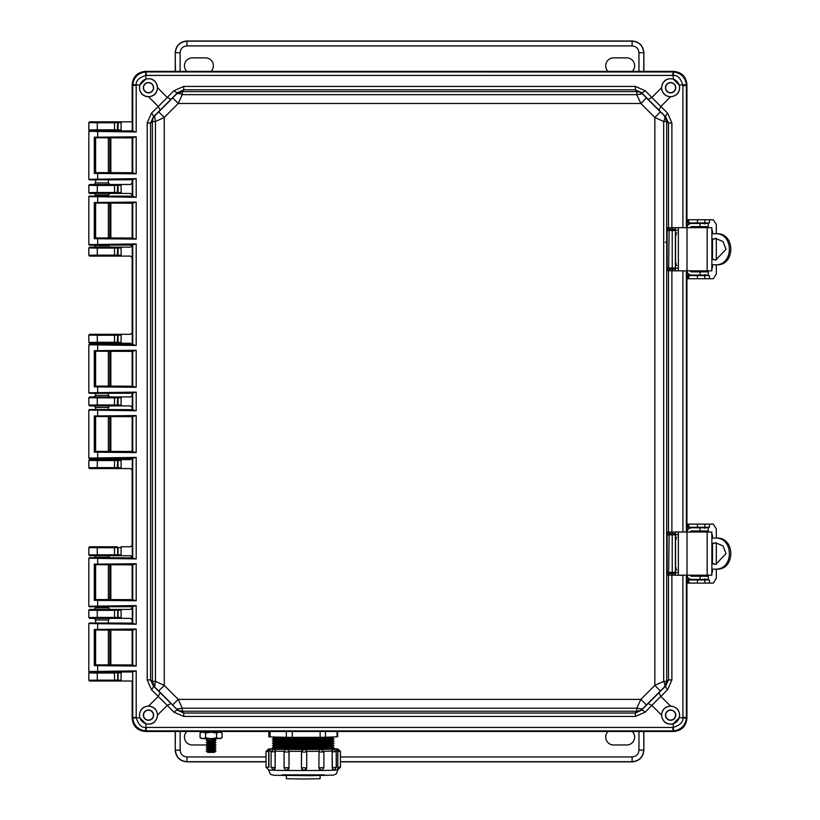 <?xml version="1.0" encoding="UTF-8"?>
<svg xmlns="http://www.w3.org/2000/svg" width="820" height="820" viewBox="0 0 820 820"><rect width="100%" height="100%" fill="white"/><g stroke="black" fill="none" stroke-linecap="round" stroke-linejoin="round"><path stroke-width="1.23" d="M132.153 130.892L109.296 130.913M102.551 130.636L101.557 130.636M109.941 130.78L89.616 130.78L88.826 129.99L88.826 122.621L89.616 121.831L121.114 121.831L121.114 130.78L117.25 130.728L118.059 129.939L121.206 129.939M690.153 227.663A1.578 1.578 -90 0 1 691.649 226.607L708.275 226.607L708.275 223.45L691.649 223.45A4.736 4.736 -90 0 0 686.934 227.652L686.934 84.542C686.104 76.608 681.717 72.221 673.784 71.381L145.314 71.381C137.381 72.221 132.994 76.608 132.153 84.542L132.153 121.831L89.616 121.831M121.206 680.2L118.059 680.19L118.059 672.923L117.25 672.133L121.114 672.082L121.114 681.03L89.616 681.03L88.826 680.241L88.826 672.871L89.616 672.082L132.153 671.97M102.49 672.216L104.827 672.205M117.25 680.979L117.69 680.118L88.847 680.21L89.636 681L132.153 681.03L132.153 718.32C132.994 726.253 137.381 730.64 145.314 731.471L673.784 731.471C681.717 730.64 686.104 726.253 686.934 718.32L686.934 575.189A4.736 4.736 90 0 0 691.649 579.402L708.275 579.402L708.275 576.245L691.649 576.245A1.578 1.578 -90 0 1 690.153 575.189M114.533 121.985L114.533 122.774L118.059 122.662L118.059 129.939L114.533 129.826L114.533 130.616L89.616 130.78M690.153 532.016A1.578 1.578 -90 0 1 691.649 530.96L708.275 530.96L708.275 527.803L691.649 527.803A4.736 4.736 -90 0 0 686.934 532.006L686.934 270.846A4.736 4.736 90 0 0 691.649 275.059L708.275 275.059L708.275 271.891L691.649 271.891A1.578 1.578 -90 0 1 690.153 270.846M132.153 137.903L132.153 172.723M132.153 179.744L132.153 182.911L130.534 184.49L121.114 184.49L121.114 193.438L130.534 193.438L132.153 195.016L132.153 196.185M132.153 203.196L132.153 238.015M132.153 245.036L130.534 247.148L121.114 247.148L121.114 256.096L130.534 256.096L132.153 257.675L132.153 332.715L130.534 334.293L121.114 334.293L121.114 343.242L130.534 343.242L132.153 344.82M132.153 351.37L132.153 386.189M132.153 393.21L132.153 395.383L130.534 396.952L121.114 396.952L121.114 405.9L130.534 405.9L132.153 407.478L132.153 409.651M132.153 416.662L132.153 451.482M132.153 458.042L130.534 459.61L121.114 459.61L121.114 468.568L130.534 468.568L132.153 470.137L132.153 545.187L130.534 546.755L121.114 546.755L121.114 555.714L130.534 555.714L132.153 557.826M132.153 564.836L132.153 599.656M132.153 606.677L132.153 607.845L130.534 609.424L121.114 609.424L121.114 618.372L130.534 618.372L132.153 619.941L132.153 623.118M132.153 630.129L132.153 664.948M109.706 609.455L89.616 609.424L88.826 610.213L88.826 617.583L89.616 618.372L94.033 618.372L95.612 619.951L108.353 619.951L109.941 618.372L121.114 618.372L117.25 618.321L118.059 617.532L118.059 610.254L121.206 610.254M96.78 618.27L109.378 618.321M102.49 609.557L104.827 609.547M94.033 609.424L95.612 607.835L108.353 607.835L109.941 609.424L121.114 609.424L114.533 610.367L114.533 617.419L121.206 617.532M117.25 546.817L89.616 546.755L88.826 547.545L88.826 554.925L89.616 555.714L114.533 555.55L114.533 554.761L117.69 554.802L117.69 547.668L116.901 546.878L118.059 547.596L114.533 547.709L114.533 554.761L88.847 554.894L89.636 555.683L94.033 555.714L95.612 557.293L108.353 557.293L109.941 555.714L121.114 555.714L117.25 555.653L118.059 554.874L118.059 547.596L121.206 547.596M96.78 555.601L109.378 555.663M121.206 467.728L118.059 467.728L117.25 468.507L121.114 468.568L89.616 468.568L88.826 467.779L88.826 460.399L89.616 459.61L109.941 459.61L94.033 459.61L95.612 458.031M121.206 460.45L114.533 460.563L114.533 467.615L118.059 467.728L118.059 460.45L117.25 459.671L121.114 459.61L109.941 459.61L108.353 458.031M121.206 405.07L118.059 405.07L117.25 405.849L121.114 405.9L109.941 405.9L108.353 407.489L95.612 407.489L94.033 405.9L89.616 405.9L88.826 405.111L88.826 397.741L89.616 396.952L109.941 396.952L94.033 396.952L95.612 395.373L108.353 395.373L109.941 396.952L121.114 396.952L89.616 396.952M102.551 405.767L101.557 405.767M121.206 342.411L118.059 342.401L117.25 343.19L121.114 343.242L109.941 343.242L108.353 344.82M102.551 343.108L101.557 343.108M95.612 344.82L94.033 343.242L89.616 343.242L88.826 342.452L88.826 335.083L89.616 334.293L121.114 334.293L89.636 334.324L88.847 335.113L97.272 335.247L97.272 334.457M121.206 255.266L118.059 255.256L117.25 256.045L121.114 256.096L89.616 256.096L88.826 255.307L88.826 247.937L89.616 247.148L109.941 247.148L94.033 247.148L95.612 245.57L108.353 245.57L109.941 247.148L121.114 247.148L89.616 247.148M121.206 192.608L118.059 192.597L117.25 193.387L121.114 193.438L109.941 193.438L108.353 195.016L95.612 195.016L94.033 193.438L89.616 193.438L88.826 192.649L88.826 185.279L89.616 184.49L109.941 184.49L94.033 184.49L95.612 182.911L108.353 182.911L109.941 184.49L121.114 184.49L89.636 184.52L88.847 185.31L97.272 185.443L97.272 184.643M102.551 193.305L101.557 193.305M97.272 672.236L97.272 673.035L88.847 672.902L89.636 672.113L121.206 672.912M95.612 137.975L95.612 172.661M95.612 179.805L95.612 182.921M97.272 130.616L97.272 129.826L88.826 129.99M121.206 554.874L117.69 554.802L117.25 555.653M117.25 397.003L118.059 397.792L114.533 397.905L114.533 404.957L118.059 405.07L118.059 397.792L121.206 397.792M117.25 334.345L118.059 335.134L114.533 335.247L114.533 342.288L118.059 342.401L118.059 335.134L121.206 335.124M117.25 247.199L118.059 247.988L114.533 248.101L114.533 255.153L118.059 255.256L118.059 247.988L121.206 247.978M117.25 184.541L118.059 185.33L114.533 185.443L114.533 192.485L118.059 192.597L118.059 185.33L121.206 185.32M117.25 121.883L118.059 122.662L121.206 122.662M88.826 122.621L97.272 122.774L97.272 121.985M109.941 618.372L94.033 618.372M89.616 618.372L117.25 618.321M95.612 619.941L95.612 623.046M95.612 607.856L95.612 606.749M89.616 609.424L114.533 609.578L114.533 610.367L97.272 610.367L97.272 617.419L88.847 617.552L89.636 618.341M109.941 555.714L94.033 555.714M89.616 546.755L114.533 546.919L114.533 547.709L97.272 547.709L97.272 555.55M97.272 468.404L97.272 467.615L114.533 467.615L114.533 468.404L89.616 468.568M117.25 459.671L89.616 459.61M94.033 405.9L109.941 405.9M97.272 405.746L97.272 404.957L114.533 404.957L114.533 405.746L89.616 405.9L88.847 405.08L97.272 404.957L97.272 397.116M94.033 343.242L109.941 343.242M97.272 343.088L97.272 342.288L114.533 342.288L114.533 343.088L89.616 343.242L88.847 342.422L97.272 342.288L97.272 335.247L114.533 335.247L114.533 334.457M97.272 255.942L97.272 255.153L114.533 255.153L114.533 255.942L89.616 256.096M106.569 245.662L99.835 245.703M94.033 193.438L109.941 193.438M97.272 193.274L97.272 192.485L114.533 192.485L114.533 193.274L89.616 193.438L88.847 192.618L97.272 192.485L97.272 185.443L114.533 185.443L114.533 184.643M95.612 630.201L95.612 664.887M95.612 564.908L95.612 599.594M89.636 609.455L88.847 610.244L97.272 610.367L97.272 609.578M89.636 546.786L88.847 547.576L97.272 547.709L97.272 546.919M88.826 460.399L97.272 460.563L97.272 467.615L88.847 467.748L89.636 468.538M95.612 407.489L95.612 409.58M95.612 416.734L95.612 451.42M88.826 397.741L114.533 397.905L114.533 397.116M95.612 351.442L95.612 386.128M95.612 393.282L95.612 395.373M88.826 247.937L97.272 248.101L97.272 255.153L88.847 255.276L89.636 256.065M95.612 195.016L95.612 196.113M95.612 203.268L95.612 237.954M675.567 572.452L675.567 575.189L711.873 575.189L711.873 532.016L675.567 532.016L675.567 534.753M675.567 538.351L675.567 568.854M691.649 527.803L691.209 527.803A4.736 4.736 90 0 0 686.934 530.478M686.934 576.726A4.736 4.736 90 0 0 691.209 579.402L691.649 579.402M711.873 569.141L716.536 569.141C735.581 570.218 735.53 536.967 716.536 538.074L711.873 538.074M715.06 538.074C734.105 536.957 734.156 570.228 715.06 569.141M711.873 563.637L715.768 564.396L726.028 553.613L723.076 545.976L715.768 542.809L711.873 543.568M711.873 563.289L715.993 564.385M716.157 542.819L711.873 543.916M716.301 538.074L716.301 528.859L713.287 524.113L687.662 524.113L687.662 527.28L709.423 527.28L709.423 524.113L710.971 524.113M710.971 583.092L709.423 583.092L709.423 579.935L687.662 579.935L687.662 583.092L713.287 583.092L716.301 578.356L716.301 569.141M711.657 533.861L712.488 535.439L711.873 535.439M711.873 571.765L712.488 571.765L712.488 569.141M712.488 563.576L712.488 543.639M712.488 538.074L712.488 535.439M712.488 571.765L711.657 573.354M707.957 576.245L704.8 576.245M704.8 575.978L704.257 575.189M704.257 532.016L704.308 531.227L707.957 530.96M716.301 542.819L716.301 564.385M703.263 579.935L704.708 578.879M702.32 579.935A1.578 1.578 90 0 0 703.498 579.402M703.498 527.803A1.578 1.578 90 0 0 702.32 527.28M704.708 528.326L703.263 527.28M707.465 531.227L707.414 532.016M707.414 575.189L707.465 575.978M709.423 527.28L709.423 524.113M707.844 579.402A4.736 4.736 -90 0 1 707.691 579.935M707.691 527.28A4.736 4.736 -90 0 1 707.844 527.803M687.662 583.092L687.662 579.935M687.662 524.113L687.662 527.28M675.567 268.099L675.567 270.846L711.873 270.846L711.873 227.663L675.567 227.663L675.567 230.41M675.567 233.997L675.567 264.511M691.649 223.45L691.209 223.45A4.736 4.736 90 0 0 686.934 226.135M686.934 272.373A4.736 4.736 90 0 0 691.209 275.059L691.649 275.059M711.873 264.788L716.536 264.788C735.581 265.864 735.53 232.624 716.536 233.72L711.873 233.72M715.06 233.72C734.105 232.603 734.156 265.875 715.06 264.788M711.873 259.284L715.768 260.053L726.028 249.259L723.076 241.623L715.768 238.456L711.873 239.225M711.873 258.946L715.993 260.032M716.157 238.466L711.873 239.563M716.301 233.72L716.301 224.506L713.287 219.77L687.662 219.77L687.662 222.927L709.423 222.927L709.423 219.77L710.971 219.77M710.971 278.738L709.423 278.738L709.423 275.582L687.662 275.582L687.662 278.738L713.287 278.738L716.301 274.003L716.301 264.788M711.657 229.508L712.488 231.086L711.873 231.086M711.873 267.422L712.488 267.422L712.488 264.788M712.488 259.222L712.488 239.286M712.488 233.72L712.488 231.086M712.488 267.422L711.657 269.001M707.957 271.891L704.8 271.891M704.8 271.635L704.257 270.846M704.257 227.663L704.308 226.873L707.957 226.607M716.301 238.476L716.301 260.032M703.263 275.582L704.708 274.526M702.32 275.582A1.578 1.578 90 0 0 703.498 275.059M703.498 223.45A1.578 1.578 90 0 0 702.32 222.927M704.708 223.983L703.263 222.927M707.465 226.873L707.414 227.663M707.414 270.846L707.465 271.635M709.423 222.927L709.423 219.77M707.844 275.059A4.736 4.736 -90 0 1 707.691 275.582M707.691 222.927A4.736 4.736 -90 0 1 707.844 223.45M687.662 278.738L687.662 275.582M687.662 219.77L687.662 222.927M676.223 235.063L675.526 235.063L675.834 234.325M654.842 117.465L654.842 685.397L640.861 699.378L178.237 699.378L164.256 685.397L164.256 117.465L178.237 103.484L640.861 103.484L654.842 117.465L660.397 111.889L646.437 97.918L640.861 103.484L636.802 94.648L182.286 94.648L178.237 103.484L172.661 97.918L158.69 111.889L164.256 117.465L155.421 121.514L155.421 681.338L164.256 685.397L158.69 690.973L172.661 704.944L178.237 699.378L182.286 708.213L636.802 708.213L640.861 699.378L646.437 704.944L660.397 690.973L654.842 685.397L663.677 681.338L663.677 121.514L654.842 117.465M660.397 690.973L664.497 686.924L664.999 684.628L663.677 681.338L666.701 681.338L666.701 121.514L663.677 121.514L664.999 118.234L664.497 115.938L660.397 111.889M646.437 97.918L642.388 93.818L636.802 94.648L636.802 91.625L182.296 91.625L182.286 94.648L179.006 93.326L176.71 93.818L172.661 97.918M635.377 86.428L183.721 86.428L183.721 89.81L177.653 92.629L176.71 93.818L182.296 91.625L183.721 89.81L635.377 89.81L635.377 86.428L645.166 90.702A5.268 1.322 135.4 0 1 641.445 92.629L635.377 89.81L636.802 91.625L639.836 92.158L642.388 93.818L641.445 92.629L665.697 116.881L664.497 115.938L666.701 121.514L668.505 122.949L665.697 116.881A5.268 1.322 -45.4 0 1 667.613 113.15L671.887 122.949L671.887 227.693L667.572 227.898L667.121 230.533L667.121 267.976L667.572 270.61L669.13 269.021L675.567 269.267M158.69 111.889L154.59 115.938L155.421 121.514L152.397 121.514L152.397 681.338L155.421 681.338L154.59 686.924L158.69 690.973M172.661 704.944L177.653 710.233L170.97 703.468L167.249 705.384L151.474 689.702L147.2 679.913L150.593 679.913L153.401 685.981L154.59 686.924L152.397 681.338L150.593 679.913L150.593 122.949L147.2 122.949L151.474 113.15A5.268 1.322 45.4 0 1 153.401 116.881L150.593 122.949L152.397 121.514L152.93 118.49L154.59 115.938L153.401 116.881L177.653 92.629A5.268 1.322 -135.4 0 1 173.932 90.702L183.721 86.428M183.721 716.434L635.377 716.434L635.377 713.041L641.445 710.233L642.388 709.044L639.836 710.704L636.802 711.237L635.377 713.041L183.721 713.041L183.721 716.434L173.932 712.149A5.268 1.322 -44.6 0 1 177.653 710.233L183.721 713.041L182.296 711.237L179.262 710.704L176.71 709.044L182.286 708.213L182.296 711.237L636.802 711.237L636.802 708.213L642.388 709.044L646.437 704.944M170.97 703.468L153.401 685.981A5.268 1.322 134.6 0 1 151.474 689.702M667.572 270.61L671.887 270.815L671.887 532.036L667.572 532.252L667.121 534.886L667.121 572.329L667.572 574.953L671.887 575.168L671.887 679.913L667.613 689.702A5.268 1.322 -134.6 0 1 665.697 685.981L668.505 679.913L666.701 681.338L664.497 686.924L665.697 685.981L641.445 710.233A5.268 1.322 44.6 0 1 645.166 712.149L635.377 716.434M648.118 99.394L651.849 97.477L660.848 106.477L658.931 110.198M160.166 110.198L158.25 106.477L167.249 97.477L170.97 99.394M667.613 113.15L660.848 106.477L670.524 96.801C676.316 96.135 679.349 93.101 679.636 87.709L679.247 85.065L686.34 84.716C685.305 77.264 681.051 73.021 673.609 71.986L146.411 71.945L145.488 71.986L145.847 75.43C138.98 77.654 135.772 80.862 136.202 85.065L136.192 131.989L88.826 131.302L88.826 179.324L136.192 178.647L136.192 197.282L88.826 196.595L88.826 244.616L136.192 243.94L136.192 345.456L88.826 344.769L88.826 392.79L136.192 392.114L136.192 410.748L88.826 410.061L88.826 458.083L136.192 457.406L136.192 558.922L88.826 558.236L88.826 606.257L136.192 605.58L136.192 624.215L88.826 623.528L88.826 671.549L136.192 670.873L132.727 671.508L132.727 717.223L132.758 718.146L136.202 717.787C138.426 724.654 141.635 727.863 145.847 727.422L145.847 723.783L139.851 717.787L139.451 715.153C140.005 709.464 143.039 706.43 148.574 706.051L158.25 696.385L160.166 692.654M658.931 692.654L660.848 696.385L651.849 705.384L648.118 703.468M667.121 267.976L668.679 267.976L669.13 269.021L674.337 269.083L675.413 268.068L675.413 263.609L676.848 265.639M667.572 227.898L669.13 229.477L668.679 267.976L675.383 268.027L675.383 230.481L667.121 230.533M675.567 229.241L670.063 229.344L668.505 227.765L668.505 122.949L671.887 122.949M671.887 679.913L668.505 679.913L668.505 575.097A1.578 1.558 -81.6 0 1 670.063 573.518L672.431 573.59L671.887 575.168L682.906 575.271L682.906 717.223L682.886 717.787L679.247 717.787L679.636 715.153C679.349 709.761 676.316 706.727 670.524 706.051L660.848 696.385L667.613 689.702M667.572 574.953L669.13 573.375L670.063 573.518M667.121 572.329L668.679 572.329L669.13 573.375L674.337 573.436L675.413 572.422L675.413 567.963L676.848 569.992M667.572 532.252L669.13 533.83L668.679 572.329L675.383 572.38L675.383 534.835L667.121 534.886M670.524 96.801C665.071 96.248 662.068 93.244 661.514 87.801L651.849 97.477L645.166 90.702M686.371 227.663L686.371 85.639L682.906 85.639L682.886 85.065C680.672 78.207 677.453 74.999 673.251 75.43L673.251 79.069C666.66 77.797 662.745 80.678 661.514 87.709L661.514 87.801M173.932 90.702L167.249 97.477L157.573 87.709C156.353 80.678 152.438 77.797 145.847 79.069L145.847 75.43L146.411 75.409L673.251 75.43L673.609 71.986M157.573 87.801C157.02 93.244 154.027 96.248 148.574 96.801C143.039 96.422 140.005 93.398 139.451 87.709L139.851 85.065L145.847 79.069M148.574 706.051C154.027 706.604 157.02 709.607 157.573 715.06L167.249 705.384L173.932 712.149M679.247 717.787L673.251 723.783C666.66 725.054 662.745 722.174 661.514 715.153L661.514 715.06C662.068 709.607 665.071 706.604 670.524 706.051M145.847 723.783C152.438 725.054 156.353 722.184 157.573 715.153L157.573 715.06M675.567 269.185L674.358 269.124A1.056 1.056 -33.7 0 0 675.413 268.068L677.525 268.15M675.567 229.323L672.226 229.477L672.226 269.021M675.567 573.539L674.358 573.477A1.056 1.056 -33.7 0 0 675.413 572.422L677.525 572.503M675.567 533.666L672.226 533.83L672.226 573.375M661.668 87.709A8.948 8.948 0 0 0 675.096 95.458A8.948 8.948 0 0 0 675.096 79.95A8.948 8.948 0 0 0 661.668 87.709M673.251 79.069L679.247 85.065M139.533 87.709A8.948 8.948 0 0 0 152.961 95.458A8.948 8.948 0 0 0 152.961 79.95A8.948 8.948 0 0 0 139.533 87.709M682.906 85.639L682.906 227.581L684.864 227.663M139.533 715.153A8.948 8.948 0 0 0 152.961 722.902A8.948 8.948 0 0 0 152.961 707.404A8.948 8.948 0 0 0 139.533 715.153M94.3 665.635L94.3 629.452L136.192 629.032L136.192 666.045L94.3 665.635L95.407 664.856L132.297 664.938L134.234 665.502L95.038 665.122M136.192 666.045L134.234 665.502M136.192 629.032L132.153 630.242L132.297 664.938M136.192 624.215L89.349 623.005L132.327 623.097M136.192 605.58L132.286 606.656L132.286 623.139L134.234 623.661M94.3 600.342L94.3 564.15L136.192 563.74L136.192 600.752L94.3 600.342L95.407 599.563L132.297 599.645L134.234 600.209L95.038 599.83M136.192 600.752L134.234 600.209M136.192 563.74L132.153 564.949L132.297 599.645M136.192 558.922L89.349 557.713L132.327 557.805M136.192 457.406L132.286 458.482L132.286 557.846L134.234 558.369M94.3 452.168L94.3 415.976L136.192 415.566L136.192 452.578L94.3 452.168L95.407 451.389L132.297 451.471L134.234 452.035L95.038 451.656M136.192 452.578L134.234 452.035M136.192 415.566L132.153 416.775L132.297 451.471M136.192 410.748L89.349 409.539L132.327 409.631M136.192 392.114L132.286 393.19L132.286 409.672L134.234 410.195M94.3 386.876L94.3 350.683L136.192 350.273L136.192 387.286L94.3 386.876L95.407 386.097L132.297 386.179L134.234 386.743L95.038 386.363M136.192 387.286L134.234 386.743M136.192 350.273L132.153 351.483L132.297 386.179M136.192 345.456L89.349 344.246L132.327 344.338M136.192 243.94L132.286 245.016L132.286 344.38L134.234 344.902M94.3 238.702L94.3 202.509L136.192 202.099L136.192 239.112L94.3 238.702L95.407 237.923L132.297 238.005L134.234 238.569L95.038 238.189M136.192 239.112L134.234 238.569M136.192 202.099L132.153 203.309L132.297 238.005M136.192 197.282L89.349 196.072L132.327 196.164M136.192 178.647L132.286 179.724L132.286 196.205L134.234 196.728M94.3 173.409L94.3 137.217L136.192 136.807L136.192 173.82L94.3 173.409L95.407 172.63L132.297 172.712L134.234 173.276L95.038 172.897M136.192 173.82L134.234 173.276M136.192 136.807L132.153 138.016L132.297 172.712M136.192 131.989L95.376 130.78M686.934 227.663L686.934 85.065C686.166 76.721 681.604 72.15 673.251 71.381L145.847 71.381C137.493 72.15 132.932 76.721 132.153 85.065L132.286 130.913L134.234 131.436M132.758 718.146C133.803 725.587 138.047 729.841 145.488 730.876L672.687 730.907L673.609 730.876L673.251 727.422C680.118 725.208 683.326 721.989 682.886 717.787L686.34 718.146L686.371 717.223L686.371 575.189M661.668 715.153A8.948 8.948 0 0 0 675.096 722.902A8.948 8.948 0 0 0 675.096 707.404A8.948 8.948 0 0 0 661.668 715.153M684.864 575.189L682.906 575.189M684.864 270.846L684.239 270.846M684.239 270.948L682.906 270.928L682.906 531.934L684.864 532.016M674.358 229.385L675.413 230.44L677.525 230.358M674.358 533.738L675.413 534.784L677.525 534.701M665.471 87.709A5.145 5.145 0 0 0 673.189 92.168A5.145 5.145 0 0 0 673.189 83.25A5.145 5.145 0 0 0 665.471 87.709M145.488 71.986C138.047 73.021 133.803 77.264 132.758 84.716L139.851 85.065M143.336 87.709A5.145 5.145 0 0 0 151.054 92.168A5.145 5.145 0 0 0 151.054 83.25A5.145 5.145 0 0 0 143.336 87.709M686.934 85.065L686.371 85.639L686.34 84.716M132.727 671.508L132.153 717.787C132.932 726.141 137.493 730.702 145.847 731.471L673.251 731.471C681.604 730.702 686.166 726.141 686.934 717.787L686.934 575.189M686.934 532.016L686.934 270.846M143.336 715.153A5.145 5.145 0 0 0 151.054 719.611A5.145 5.145 0 0 0 151.054 710.694A5.145 5.145 0 0 0 143.336 715.153M145.488 730.876L145.847 727.422L146.411 727.442L145.847 731.471M95.376 672.082L89.349 672.082L97.662 671.764L97.662 665.153M106.139 671.949L132.327 671.99M88.826 623.528L89.349 623.005M94.3 629.452L134.234 629.586M132.297 630.149L95.038 629.965M88.826 671.549L89.349 672.082M88.826 606.257L89.349 606.79L132.327 606.697M89.349 606.79L97.662 606.472L97.662 599.861M88.826 558.236L89.349 557.713M94.3 564.15L95.038 564.672L134.234 564.293M132.297 564.857L95.038 564.672M88.826 458.083L89.349 458.616L132.327 458.523M89.349 458.616L97.662 458.298L97.662 451.687M88.826 410.061L89.349 409.539M94.3 415.976L95.038 416.498L134.234 416.119M132.297 416.683L95.038 416.498M88.826 392.79L89.349 393.323L132.327 393.231M89.349 393.323L97.662 393.005L97.662 386.394M88.826 344.769L89.349 344.246M94.3 350.683L95.038 351.206L134.234 350.827M132.297 351.39L95.038 351.206M88.826 244.616L89.349 245.149L132.327 245.057M89.349 245.149L97.662 244.832L97.662 238.22M88.826 196.595L89.349 196.072M94.3 202.509L95.038 203.032L134.234 202.653M132.297 203.216L95.038 203.032M88.826 179.324L89.349 179.857L132.327 179.764M89.349 179.857L97.662 179.539L97.662 172.928M88.826 131.302L89.349 130.78M94.3 137.217L95.038 137.739L134.234 137.36M132.297 137.924L95.038 137.739M106.139 130.913L132.327 130.872M132.758 84.716L132.727 131.343M673.609 730.876C681.051 729.831 685.294 725.587 686.34 718.146M665.471 715.153A5.145 5.145 0 0 0 673.189 719.611A5.145 5.145 0 0 0 673.189 710.694A5.145 5.145 0 0 0 665.471 715.153M665.666 87.709A4.951 4.951 0 0 0 673.087 91.994A4.951 4.951 0 0 0 673.087 83.414A4.951 4.951 0 0 0 665.666 87.709M143.531 87.709A4.951 4.951 0 0 0 150.952 91.994A4.951 4.951 0 0 0 150.952 83.414A4.951 4.951 0 0 0 143.531 87.709M143.531 715.153A4.951 4.951 0 0 0 150.952 719.437A4.951 4.951 0 0 0 150.952 710.868A4.951 4.951 0 0 0 143.531 715.153M108.353 664.712L110.843 664.682L110.843 630.406L108.353 630.375M95.612 630.283L95.612 664.794M108.353 599.42L110.843 599.389L110.843 565.113L108.353 565.082M95.612 564.99L95.612 599.502M108.353 451.246L110.843 451.215L110.843 416.939L108.353 416.908M95.612 416.816L95.612 451.328M108.353 385.943L110.843 385.923L110.843 351.647L108.353 351.616M95.612 351.524L95.612 386.035M108.353 237.779L110.843 237.749L110.843 203.473L108.353 203.442M95.612 203.35L95.612 237.861M108.353 172.477L110.843 172.456L110.843 138.18L108.353 138.149M95.612 138.057L95.612 172.569M665.666 715.153A4.951 4.951 0 0 0 673.087 719.437A4.951 4.951 0 0 0 673.087 710.868A4.951 4.951 0 0 0 665.666 715.153M675.567 264.091L675.526 263.445L675.834 264.183M676.848 232.87L675.567 234.417M676.848 537.223L675.567 538.771M675.567 539.119L676.223 539.416M676.223 567.788L675.526 567.788L675.834 568.537M675.567 568.444L675.413 534.784L674.337 533.779M676.223 263.445L675.526 263.445L675.413 230.44L674.337 229.426M175.398 71.381L175.234 52.582L175.234 71.381M643.864 71.381L643.864 52.582L643.7 71.381M211.006 71.381A7.872 7.872 0 0 0 205.502 57.871L192.341 57.871A7.872 7.872 0 0 0 186.847 71.381M632.251 71.381A7.872 7.872 0 0 0 626.757 57.871L613.585 57.871A7.872 7.872 0 0 0 608.091 71.381M175.234 52.582C175.962 45.592 179.826 41.738 186.806 41L632.281 41C639.272 41.738 643.126 45.592 643.864 52.582M180.133 71.381L180.133 52.746L175.398 52.746C176.054 45.684 179.918 41.82 186.98 41.164L186.806 41M632.281 41L632.117 41.164C639.18 41.82 643.044 45.684 643.7 52.746L638.964 52.746L638.964 71.381M643.7 731.471L643.864 750.279L643.864 731.471M175.234 731.471L175.234 750.279L175.398 731.471M608.091 731.471A7.872 7.872 0 0 0 613.585 744.98L626.757 744.98A7.872 7.872 0 0 0 632.251 731.471M186.847 731.471A7.872 7.872 0 0 0 192.341 744.98L205.502 744.98A7.872 7.872 0 0 0 206.548 744.908M643.864 750.279C643.126 757.26 639.272 761.124 632.281 761.862L340.433 761.862M266.029 761.862L186.806 761.862C179.826 761.124 175.962 757.26 175.234 750.279M638.964 731.471L638.964 750.105L643.7 750.105C643.044 757.178 639.18 761.032 632.117 761.688L632.281 761.862M186.806 761.862L186.98 761.688C179.918 761.032 176.054 757.178 175.398 750.105L180.133 750.105L180.133 731.471M215.086 738.687L214.266 739.22L207.081 738.687M214.266 739.22L215.937 740.316L206.23 740.316L207.901 739.22M215.937 740.316L214.266 741.413L207.901 741.413L206.23 740.316M214.266 741.413L215.937 742.51L206.23 742.51L207.901 741.413M215.937 742.51L214.266 743.607L207.901 743.607L206.23 742.51M214.266 743.607L215.937 744.703L206.23 744.703L207.901 743.607M215.937 744.703L214.266 745.8L207.901 745.8L206.23 744.703M214.266 745.8L215.937 746.897L206.23 746.897L207.901 745.8M215.937 746.897L214.266 747.994L207.901 747.994L206.23 746.897M214.266 747.994L215.937 749.091L206.23 749.091L207.901 747.994M215.937 749.091L214.266 750.187L207.901 750.187L206.23 749.091M214.266 750.187L215.937 751.284L206.23 751.284L207.901 750.187M215.937 751.284L214.266 752.381L207.901 752.381L206.23 751.284M222.087 732.854L222.087 737.682L219.34 738.615L216.582 737.846L211.088 738.697L205.584 737.846L202.827 738.615L200.08 737.682L200.08 732.854L202.827 732.086L205.584 733.029L211.088 732.178L216.582 733.029L219.34 732.086L222.087 732.854L220.703 732.055M222.087 737.682L220.611 738.543L211.088 738.697L201.556 738.543L200.08 737.682M205.584 737.846L205.584 733.029M201.464 732.055L200.08 732.854M216.582 737.846L216.582 733.029M221.113 731.471L221.113 732.004L211.088 732.178L201.054 732.004L201.054 731.471M216.008 738.676A5.842 5.842 -0 0 1 215.106 739.773M207.06 739.773A5.842 5.842 -0 0 1 206.158 738.676M337.625 731.471L337.625 736.749L337.03 736.801L337.03 731.471M325.468 731.471L325.468 737.241L337.03 736.801M325.468 737.241L320.118 737.313L320.118 731.471M292.299 731.471L292.299 737.354L320.118 737.313M292.299 737.354L286.313 737.313L286.313 731.471M270.067 731.471L270.067 736.913L286.313 737.313M270.067 736.913L268.837 736.842L268.837 731.471M320.107 775.617L320.107 778.703L303.236 779L286.354 778.703L286.354 775.617M333.996 738.943A30.781 0.533 180 0 1 333.996 738.984A30.781 0.533 180 0 1 303.236 739.496A30.781 0.533 180 0 1 272.476 738.984A30.781 0.533 180 0 1 272.476 738.943L273.931 738.195L303.236 738.717L332.53 738.195L333.996 738.943M333.996 741.106A30.781 0.533 180 0 1 333.996 741.147A30.781 0.533 180 0 1 303.236 741.669A30.781 0.533 180 0 1 272.476 741.147A30.781 0.533 180 0 1 272.476 741.106L273.931 740.357L303.236 740.88L332.53 740.357L333.996 741.106L332.53 741.905L303.236 742.397L273.931 741.905L272.476 741.147M333.996 743.279A30.781 0.533 180 0 1 333.996 743.309A30.781 0.533 180 0 1 303.236 743.832A30.781 0.533 180 0 1 272.476 743.309A30.781 0.533 180 0 1 272.476 743.279L273.931 742.52L303.236 743.053L332.53 742.52L333.996 743.279M333.996 745.441A30.781 0.533 180 0 1 333.996 745.482A30.781 0.533 180 0 1 303.236 745.995A30.781 0.533 180 0 1 272.476 745.482A30.781 0.533 180 0 1 272.476 745.441L273.931 744.683L303.236 745.216L332.53 744.683L333.996 745.441M333.996 747.604A30.781 0.533 180 0 1 333.996 747.645A30.781 0.533 180 0 1 303.236 748.158A30.781 0.533 180 0 1 272.476 747.645A30.781 0.533 180 0 1 272.476 747.604L273.931 746.856L303.236 747.379L332.53 746.856L333.996 747.604M332.346 748.732A30.781 0.533 180 0 1 334.006 748.906A30.781 0.533 180 0 1 303.236 749.439A30.781 0.533 180 0 1 272.455 748.906A30.781 0.533 180 0 1 274.116 748.732M271.215 750.976A34.491 0.605 180 0 1 268.909 750.812L268.919 751.499L266.029 751.448L266.029 767.192L268.724 767.233L268.663 748.926L270.6 748.926L268.652 748.916L266.029 751.448M268.919 767.233L268.919 751.499M266.029 767.192L268.745 769.939A34.491 0.605 180 0 0 303.236 770.544A34.491 0.605 180 0 0 337.717 769.939C336.815 773.147 336.087 774.572 335.544 774.213L333.648 775.084L310.329 775.699L274.126 775.289L271.645 774.654C270.774 775.064 269.811 773.496 268.745 769.939M340.433 767.161L340.433 751.417L337.871 751.468L337.717 769.693L337.676 767.202L340.433 767.161L337.717 769.939M302.457 769.785L301.452 767.776L306.721 767.776L306.721 752.043A2.532 2.521 125.1 0 0 305.645 749.972L304.148 749.48A32.646 0.574 0 0 0 320.159 749.398L321.348 749.418A2.532 2.152 91.6 0 1 321.419 749.418L320.343 749.388A32.646 0.574 0 0 0 331.854 749.183L333.648 749.193A2.532 1.209 90.5 0 1 333.678 749.193L331.946 749.183A32.646 0.574 0 0 0 335.872 748.896L337.809 748.896L337.676 767.202M337.676 751.468L337.676 750.782A34.491 0.605 180 0 1 336.108 750.935M332.172 767.499L333.525 769.99A2.532 1.209 -89.5 0 1 333.525 769.99A2.532 1.209 -89.5 0 1 332.336 767.51L332.172 751.766L332.172 767.499L336.231 767.469L336.231 751.725L332.336 751.766A2.532 1.209 -89.5 0 1 333.545 749.193M332.172 751.766L332.223 751.079A34.491 0.605 180 0 1 323.787 751.233M321.122 770.216L318.918 767.715L319.011 751.971L318.918 767.715M318.918 751.971L319 751.284A34.491 0.605 180 0 1 306.629 751.345M306.721 767.776C302.037 772.87 305.942 769.549 302.529 769.847A2.532 2.521 -54.9 0 0 303.984 770.308L304.199 770.308A2.532 2.521 125.1 0 0 306.721 767.776L306.721 752.032L301.463 752.043L301.452 767.776L301.545 751.356A34.491 0.605 180 0 1 289.009 751.294L289.091 751.981L284.058 751.96L284.058 767.704L288.999 767.725L288.999 751.981A2.532 2.224 -91.8 0 0 286.785 749.439L287.707 749.408A32.646 0.574 0 0 0 303.933 749.48L301.545 751.356M289.091 767.725L286.826 770.236A2.532 2.224 -91.8 0 0 288.999 767.725L289.091 751.981M284.161 751.253A34.491 0.605 180 0 1 275.202 751.099L275.264 751.786L271.092 751.745L271.092 767.489L275.1 767.53L275.1 751.786A2.532 1.322 -90.6 0 0 273.777 749.224L275.428 749.203A32.646 0.574 0 0 0 287.523 749.408L286.518 749.439A2.532 2.224 88.2 0 1 286.6 749.439L286.785 749.439M275.264 767.53L273.829 770.021A2.532 1.322 -90.6 0 0 275.1 767.53L275.264 751.786M273.88 770.021L271.092 767.489M268.909 750.812L270.6 748.926A32.646 0.574 0 0 0 275.315 749.203L273.644 749.224A2.532 1.322 89.4 0 1 273.665 749.224L273.777 749.224M275.202 751.099L275.428 749.203M289.009 751.294L287.707 749.408M320.159 749.398L319 751.284M331.854 749.183L332.223 751.079M337.809 748.896L335.862 748.896A32.646 0.574 0 0 0 332.346 748.65L336.108 748.885M335.872 748.896L337.676 750.782M117.25 130.728L117.69 122.744L116.901 121.954M114.533 130.616L116.901 130.657M116.901 680.907L117.69 680.118L117.69 672.995L116.901 672.205L114.533 672.236M89.636 130.749L88.847 129.96L88.847 122.651L89.636 121.852M114.533 129.826L97.272 129.826L97.272 122.774L114.533 122.774L114.533 129.826M116.901 618.249L117.69 617.46L117.69 610.336L116.901 609.547L114.533 609.578M114.533 555.55L116.901 555.591M116.901 546.878L114.533 546.919M117.25 468.507L117.69 460.522L116.901 459.733M114.533 468.404L116.901 468.445M117.25 405.849L117.69 397.864L116.901 397.075M114.533 405.746L116.901 405.777M117.25 343.19L117.69 335.206L116.901 334.416M114.533 343.088L116.901 343.119M117.25 256.045L117.69 248.06L116.901 247.271M114.533 255.942L116.901 255.973M117.25 193.387L117.69 185.402L116.901 184.613M114.533 193.274L116.901 193.315M97.272 680.866L97.272 673.035L114.533 673.035L114.533 680.866M88.826 680.241L88.826 672.871M114.533 618.208L114.533 617.419L97.272 617.419L97.272 618.208M88.826 617.583L88.826 610.213M88.826 554.925L88.826 547.545M88.826 467.779L88.847 460.43L89.636 459.641M114.533 459.774L114.533 460.563L97.272 460.563L97.272 459.774M88.826 405.111L88.847 397.772L89.636 396.982M88.826 342.452L88.826 335.083M88.826 255.307L88.847 247.968L89.636 247.179M114.533 247.312L114.533 248.101L97.272 248.101L97.272 247.312M88.826 192.649L88.826 185.279M665.225 242.259L667.121 242.177M678.376 575.189L678.376 532.016M687.016 575.189L687.016 532.016M707.178 575.189L707.178 532.016M700.065 576.245L700.065 579.402M700.065 527.803L700.065 530.96M703.775 576.245L703.775 575.189L703.765 576.245M703.775 532.016L703.775 530.96L703.765 532.016M688.79 583.092L688.79 579.935M697.441 583.092L697.441 579.935M704.81 583.092L704.81 579.935M704.81 524.113L704.81 527.28M697.441 524.113L697.441 527.28M688.79 524.113L688.79 527.28M704.708 579.402L704.708 579.935M704.708 527.28L704.708 527.803M678.376 270.846L678.376 227.663M687.016 270.846L687.016 227.663M707.178 270.846L707.178 227.663M700.065 271.891L700.065 275.059M700.065 223.45L700.065 226.607M703.775 271.891L703.775 270.846L703.765 271.891M703.775 227.663L703.775 226.607L703.765 227.663M688.79 278.738L688.79 275.582M697.441 278.738L697.441 275.582M704.81 278.738L704.81 275.582M704.81 219.77L704.81 222.927M697.441 219.77L697.441 222.927M688.79 219.77L688.79 222.927M704.708 275.059L704.708 275.582M704.708 222.927L704.708 223.45M670.063 269.165L668.505 270.743L668.505 532.108L670.063 533.697L669.13 533.83L672.226 533.83M151.474 113.15L158.25 106.477L148.574 96.801M661.514 715.06L651.849 705.384L645.166 712.149M670.063 229.344L672.226 229.477M682.906 227.663L671.887 227.693L672.431 229.272M97.662 131.087L97.662 137.709M97.662 196.38L97.662 203.001M97.662 344.554L97.662 351.175M97.662 409.846L97.662 416.468M97.662 558.02L97.662 564.642M97.662 623.313L97.662 629.934M136.192 670.873L136.202 717.787L139.851 717.787M147.2 679.913L147.2 122.949M673.251 723.783L673.251 727.422L672.687 727.442L146.411 727.442M672.431 573.59L675.567 573.621M675.567 533.584L670.063 533.697M682.906 532.016L671.887 532.036L672.431 533.615M672.431 269.237L671.887 270.815L682.906 270.846M672.687 75.409L673.251 71.381M145.847 71.381L146.411 75.409M132.153 717.787L136.192 717.223M97.662 671.764L134.234 671.416M132.727 629.678L132.727 665.409M132.727 606.216L132.727 623.569M97.662 606.472L134.234 606.124M132.727 564.385L132.727 600.117M132.727 458.042L132.727 558.276M97.662 458.298L134.234 457.949M132.727 416.211L132.727 451.943M132.727 392.749L132.727 410.102M97.662 393.005L134.234 392.657M132.727 350.919L132.727 386.651M132.727 244.575L132.727 344.81M97.662 244.832L134.234 244.483M132.727 202.745L132.727 238.476M132.727 179.283L132.727 196.636M97.662 179.539L134.234 179.19M132.727 137.452L132.727 173.184M136.192 85.639L132.153 85.065M673.251 731.471L672.687 727.442M682.906 717.223L686.934 717.787M686.371 532.016L686.371 270.846M95.13 665.112L95.13 629.975M95.13 599.82L95.13 564.683M95.13 451.646L95.13 416.509M95.13 386.353L95.13 351.216M95.13 238.179L95.13 203.042M95.13 172.887L95.13 137.75M109.798 630.375L109.798 664.712M109.798 565.082L109.798 599.42M109.798 416.908L109.798 451.246M109.798 351.616L109.798 385.943M109.798 203.442L109.798 237.779M109.798 138.149L109.798 172.477M180.133 52.746C180.543 48.595 182.819 46.309 186.98 45.91L632.117 45.91C636.279 46.309 638.554 48.595 638.964 52.746M186.98 45.91L186.98 41.164L632.117 41.164L632.117 45.91M266.029 756.952L186.98 756.952C182.819 756.542 180.543 754.267 180.133 750.105M638.964 750.105C638.554 754.267 636.279 756.542 632.117 756.952L340.433 756.952M266.029 761.688L186.98 761.688L186.98 756.952M340.433 761.688L632.117 761.688L632.117 756.952M333.781 736.924L332.53 737.569L303.236 738.061L273.931 737.569L272.783 736.975M333.996 738.984L332.53 739.732L303.236 740.234L273.931 739.732L272.476 738.984M333.996 743.309L332.53 744.068L303.236 744.56L273.931 744.068L272.476 743.309M333.996 745.482L332.53 746.231L303.236 746.723L273.931 746.231L272.476 745.482M333.996 747.645L332.53 748.393L303.236 748.896L273.931 748.393L272.476 747.645M332.53 748.393L332.448 749.08M275.315 749.203L273.665 749.224M287.523 749.408L286.6 749.439M321.348 749.418L320.343 749.388M333.648 749.193L331.946 749.183M340.433 751.417L337.799 748.885L335.862 748.896M332.366 748.598L332.664 748.588A2.532 1.322 89.4 0 1 332.684 748.588L333.555 748.691M274.106 748.629L272.937 748.619A2.532 1.209 90.5 0 0 272.937 748.619A2.532 1.209 90.5 0 0 272.916 748.619M270.231 748.916L274.116 748.65A32.646 0.574 0 0 0 270.59 748.916L268.663 748.916M324.32 774.849L282.141 774.849M333.648 769.99L333.545 769.99C333.781 768.965 333.043 772.399 336.231 767.469M321.348 770.216L321.173 770.216A2.532 2.152 -88.4 0 1 319.011 767.715L323.89 767.694L323.89 751.95L319.011 751.971A2.532 2.152 -88.4 0 1 321.173 749.418M301.452 767.776L301.463 767.776A2.532 2.521 -54.9 0 0 302.529 769.847L302.529 769.847M301.463 752.043L301.452 752.032A2.532 2.521 -54.9 0 1 303.984 749.511M306.721 752.032L305.645 749.972A2.532 2.521 125.1 0 0 304.199 749.511M108.353 137.883L108.353 172.753M108.353 179.724L108.353 182.911M108.353 607.845L108.353 606.656M108.353 407.468L108.353 409.672M108.353 195.006L108.353 196.205M108.353 619.951L108.353 623.139M108.353 630.108L108.353 664.979M108.353 557.293L108.353 557.846M108.353 564.816L108.353 599.686M108.353 416.642L108.353 451.512M108.353 351.349L108.353 386.22M108.353 393.19L108.353 395.373M108.353 203.175L108.353 238.046M108.353 245.016L108.353 245.57M709.423 579.935L709.423 583.092M709.423 275.582L709.423 278.738M110.843 664.682L110.843 630.406M110.843 599.389L110.843 565.113M110.843 451.215L110.843 416.939M110.843 385.923L110.843 351.647M110.843 237.749L110.843 203.473M110.843 172.456L110.843 138.18M332.53 737.569L332.53 738.195M273.931 737.569L273.931 738.195M332.53 739.732L332.53 740.357M273.931 739.732L273.931 740.357M332.53 741.905L332.53 742.52M273.931 741.905L273.931 742.52M332.53 744.068L332.53 744.683M273.931 744.068L273.931 744.683M332.53 746.231L332.53 746.856M273.931 746.231L273.931 746.856M273.931 748.393L273.931 749.019M272.937 748.619L271.984 748.742M273.644 749.224L271.092 751.745M286.867 770.236C286.406 770.851 285.473 770.011 284.058 767.704M286.518 749.439C286.016 748.773 285.196 749.613 284.058 751.96M323.89 767.694C320.476 772.717 321.583 769.139 321.102 770.216L321.05 770.216M321.419 749.418L323.89 751.95M333.678 749.193L336.231 751.725"/></g></svg>
